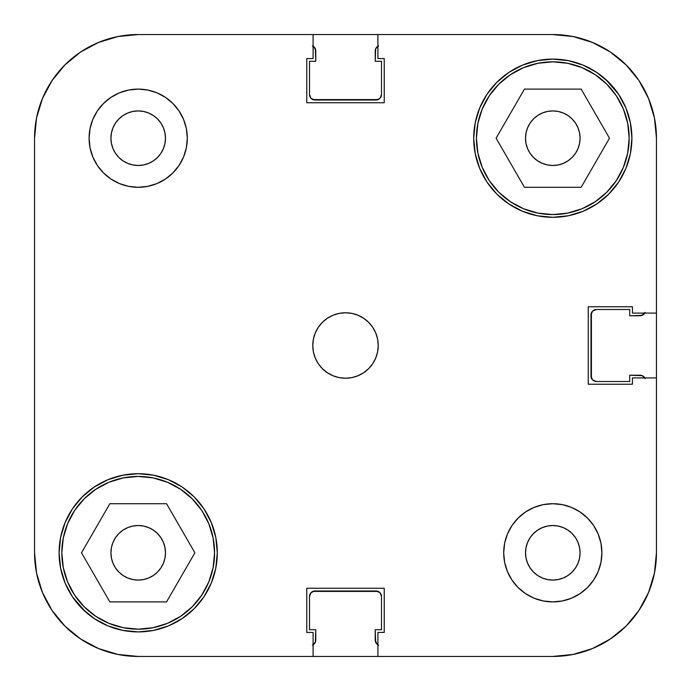 <?xml version="1.0" encoding="UTF-8"?>
<svg xmlns="http://www.w3.org/2000/svg" width="691" height="691" viewBox="0 0 691 691"><rect width="100%" height="100%" fill="white"/><g stroke="black" fill="none" stroke-linecap="round" stroke-linejoin="round"><path stroke-width="1.04" d="M61.827 552.8A76.373 76.373 0 0 1 138.2 476.427A76.373 76.373 0 0 1 214.573 552.8A76.373 76.373 0 0 1 138.2 629.173A76.373 76.373 0 0 1 61.827 552.8L63.296 537.9L67.64 523.571L74.697 510.373L84.198 498.798L95.773 489.297L108.971 482.24L123.3 477.896L138.2 476.427L153.1 477.896L167.429 482.24L180.627 489.297L192.202 498.798L201.703 510.373L208.76 523.571L213.104 537.9L214.573 552.8L213.104 567.7L208.76 582.029L201.703 595.227L192.202 606.802L180.627 616.303L167.429 623.36L153.1 627.704L138.2 629.173L123.3 627.704L108.971 623.36L95.773 616.303L84.198 606.802L74.697 595.227L67.64 582.029L63.296 567.7L61.827 552.8M476.427 138.2A76.373 76.373 0 0 1 552.8 61.827A76.373 76.373 0 0 1 629.173 138.2A76.373 76.373 0 0 1 552.8 214.573A76.373 76.373 0 0 1 476.427 138.2L477.896 123.3L482.24 108.971L489.297 95.773L498.798 84.198L510.373 74.697L523.571 67.64L537.9 63.296L552.8 61.827L567.7 63.296L582.029 67.64L595.227 74.697L606.802 84.198L616.303 95.773L623.36 108.971L627.704 123.3L629.173 138.2L627.704 153.1L623.36 167.429L616.303 180.627L606.802 192.202L595.227 201.703L582.029 208.76L567.7 213.104L552.8 214.573L537.9 213.104L523.571 208.76L510.373 201.703L498.798 192.202L489.297 180.627L482.24 167.429L477.896 153.1L476.427 138.2M165.477 138.2A27.277 27.277 0 0 1 138.2 165.477A27.277 27.277 0 0 1 110.923 138.2L111.45 132.879L112.996 127.766L115.518 123.05L118.912 118.912L123.05 115.518L127.766 112.996L132.879 111.45L138.2 110.923L143.521 111.45L148.634 112.996L153.35 115.518L157.488 118.912L160.882 123.05L163.404 127.766L164.95 132.879L165.477 138.2L164.95 143.521L163.404 148.634L160.882 153.35L157.488 157.488L153.35 160.882L148.634 163.404L143.521 164.95L138.2 165.477L132.879 164.95L127.766 163.404L123.05 160.882L118.912 157.488L115.518 153.35L112.996 148.634L111.45 143.521L110.923 138.2L111.45 132.879L110.923 138.2A27.277 27.277 0 0 1 138.2 110.923A27.277 27.277 0 0 1 165.477 138.2L164.95 132.879M580.077 552.8A27.277 27.277 0 0 1 552.8 580.077A27.277 27.277 0 0 1 525.523 552.8L526.05 547.479L527.596 542.366L530.118 537.65L533.512 533.512L537.65 530.118L542.366 527.596L547.479 526.05L552.8 525.523L558.121 526.05L563.234 527.596L567.95 530.118L572.088 533.512L575.482 537.65L578.004 542.366L579.55 547.479L580.077 552.8L579.55 558.121L578.004 563.234L575.482 567.95L572.088 572.088L567.95 575.482L563.234 578.004L558.121 579.55L552.8 580.077L547.479 579.55L542.366 578.004L537.65 575.482L533.512 572.088L530.118 567.95L527.596 563.234L526.05 558.121L525.523 552.8A27.277 27.277 0 0 1 552.8 525.523A27.277 27.277 0 0 1 580.077 552.8L579.55 558.121L580.077 552.8L579.55 547.479L580.077 552.8M601.896 552.8A49.096 49.096 0 0 1 552.8 601.896A49.096 49.096 0 0 1 503.704 552.8L504.646 562.379L507.436 571.587L511.979 580.077L518.086 587.514L525.523 593.621L534.013 598.164L543.221 600.954L552.8 601.896L562.379 600.954L571.587 598.164L580.077 593.621L587.514 587.514L593.621 580.077L598.164 571.587L600.954 562.379L601.896 552.8L600.954 543.221L598.164 534.013L593.621 525.523L587.514 518.086L580.077 511.979L571.587 507.436L562.379 504.646L552.8 503.704L543.221 504.646L534.013 507.436L525.523 511.979L518.086 518.086L511.979 525.523L507.436 534.013L504.646 543.221L503.704 552.8A49.096 49.096 0 0 1 552.8 503.704A49.096 49.096 0 0 1 601.896 552.8M187.296 138.2A49.096 49.096 0 0 1 138.2 187.296A49.096 49.096 0 0 1 89.104 138.2L90.046 147.779L92.836 156.987L97.379 165.477L103.486 172.914L110.923 179.021L119.413 183.564L128.621 186.354L138.2 187.296L147.779 186.354L156.987 183.564L165.477 179.021L172.914 172.914L179.021 165.477L183.564 156.987L186.354 147.779L187.296 138.2L186.354 128.621L183.564 119.413L179.021 110.923L172.914 103.486L165.477 97.379L156.987 92.836L147.779 90.046L138.2 89.104L128.621 90.046L119.413 92.836L110.923 97.379L103.486 103.486L97.379 110.923L92.836 119.413L90.046 128.621L89.104 138.2A49.096 49.096 0 0 1 138.2 89.104A49.096 49.096 0 0 1 187.296 138.2M378.227 345.5A32.727 32.727 0 0 1 345.5 378.227A32.727 32.727 0 0 1 312.773 345.5L313.394 351.883L315.26 358.024L318.283 363.682L322.351 368.649L327.318 372.717L332.976 375.74L339.117 377.606L345.5 378.227L351.883 377.606L358.024 375.74L363.682 372.717L368.649 368.649L372.717 363.682L375.74 358.024L377.606 351.883L378.227 345.5L377.606 339.117L375.74 332.976L372.717 327.318L368.649 322.351L363.682 318.283L358.024 315.26L351.883 313.394L345.5 312.773L339.117 313.394L332.976 315.26L327.318 318.283L322.351 322.351L318.283 327.318L315.26 332.976L313.394 339.117L312.773 345.5A32.727 32.727 0 0 1 345.5 312.773A32.727 32.727 0 0 1 378.227 345.5M82.264 608.736L94.252 618.575L107.926 625.882L122.765 630.382L138.2 631.902L153.635 630.382L168.474 625.882L182.148 618.575L194.136 608.736L203.975 596.748L211.282 583.074L215.782 568.235L217.302 552.8A79.102 79.102 0 0 1 138.2 631.902A79.102 79.102 0 0 1 59.098 552.8L60.618 568.235L65.118 583.074L72.425 596.748L85.399 611.699M608.736 82.264L596.748 72.425L583.074 65.118L568.235 60.618L552.8 59.098L537.365 60.618L522.526 65.118L508.852 72.425L496.864 82.264L487.025 94.252L479.718 107.926L475.218 122.765L473.698 138.2A79.102 79.102 0 0 1 552.8 59.098A79.102 79.102 0 0 1 631.902 138.2A79.102 79.102 0 0 1 552.8 217.302A79.102 79.102 0 0 1 473.698 138.2L475.218 153.635L479.718 168.474L487.025 182.148L496.864 194.136L508.852 203.975L522.526 211.282L537.365 215.782L552.8 217.302L568.235 215.782L583.074 211.282L596.748 203.975L608.736 194.136L618.575 182.148L625.882 168.474L630.382 153.635L631.902 138.2L630.382 122.765L625.882 107.926L618.575 94.252L605.601 79.301M579.55 132.879L580.077 138.2A27.277 27.277 0 0 1 552.8 165.477A27.277 27.277 0 0 1 525.523 138.2A27.277 27.277 0 0 1 552.8 110.923A27.277 27.277 0 0 1 580.077 138.2L579.55 143.521L578.004 148.634L575.482 153.35L572.088 157.488L567.95 160.882L563.234 163.404L558.121 164.95L552.8 165.477L547.479 164.95L542.366 163.404L537.65 160.882L533.512 157.488L530.118 153.35L527.596 148.634L526.05 143.521L525.523 138.2L526.05 132.879L527.596 127.766L530.118 123.05L533.512 118.912L537.65 115.518L542.366 112.996L547.479 111.45L552.8 110.923L558.121 111.45L563.234 112.996L567.95 115.518L572.088 118.912L575.482 123.05L578.004 127.766L579.55 132.879L580.077 138.2L579.55 143.521M165.477 552.8A27.277 27.277 0 0 1 138.2 580.077A27.277 27.277 0 0 1 110.923 552.8L111.45 547.479L112.996 542.366L115.518 537.65L118.912 533.512L123.05 530.118L127.766 527.596L132.879 526.05L138.2 525.523L143.521 526.05L148.634 527.596L153.35 530.118L157.488 533.512L160.882 537.65L163.404 542.366L164.95 547.479L165.477 552.8L164.95 558.121L163.404 563.234L160.882 567.95L157.488 572.088L153.35 575.482L148.634 578.004L143.521 579.55L138.2 580.077L132.879 579.55L127.766 578.004L123.05 575.482L118.912 572.088L115.518 567.95L112.996 563.234L111.45 558.121L110.923 552.8A27.277 27.277 0 0 1 138.2 525.523A27.277 27.277 0 0 1 165.477 552.8M64.911 64.911L52.015 80.614L64.911 64.911L80.614 52.015L64.911 64.911L52.015 80.614L42.436 98.537L52.015 80.614L64.911 64.911L80.614 52.015L98.537 42.436L117.98 36.545L138.2 34.55L313.092 34.55L313.092 58.554L306.769 58.554L306.769 102.743L384.231 102.743L384.231 58.554L377.908 58.554L377.908 34.55L552.8 34.55L573.02 36.545L592.463 42.436L610.386 52.015L592.463 42.436L610.386 52.015L626.089 64.911L610.386 52.015L592.463 42.436M64.911 626.089L80.614 638.985L64.911 626.089L52.015 610.386L64.911 626.089L80.614 638.985L98.537 648.564L80.614 638.985L64.911 626.089L52.015 610.386L42.436 592.463L36.545 573.02L34.55 552.8L34.55 138.2L36.545 117.98L42.436 98.537L52.015 80.614L42.436 98.537M626.089 626.089L638.985 610.386L626.089 626.089L610.386 638.985L626.089 626.089L638.985 610.386L648.564 592.463L638.985 610.386L626.089 626.089L610.386 638.985L592.463 648.564L573.02 654.455L552.8 656.45L377.908 656.45L377.908 632.446L384.231 632.446L384.231 588.257L306.769 588.257L306.769 632.446L313.092 632.446L313.092 656.45L138.2 656.45L117.98 654.455L98.537 648.564L80.614 638.985L98.537 648.564M626.089 64.911L610.386 52.015L626.089 64.911L638.985 80.614L626.089 64.911L638.985 80.614L648.564 98.537L654.455 117.98L656.45 138.2L656.45 313.092L632.446 313.092L632.446 306.769L588.257 306.769L588.257 384.231L632.446 384.231L632.446 377.908L656.45 377.908L656.45 552.8L654.455 573.02L648.564 592.463L638.985 610.386L648.564 592.463M625.882 107.926L618.575 94.252M65.118 583.074L72.425 596.748M217.302 552.8L215.782 537.365L211.282 522.526L203.975 508.852L194.136 496.864L182.148 487.025L168.474 479.718L153.635 475.218L138.2 473.698L122.765 475.218L107.926 479.718L94.252 487.025L82.264 496.864L72.425 508.852L65.118 522.526L60.618 537.365L59.098 552.8A79.102 79.102 0 0 1 138.2 473.698A79.102 79.102 0 0 1 217.302 552.8M377.908 34.55L552.8 34.55A103.65 103.65 0 0 1 656.45 138.2L656.45 313.092L632.446 313.092L632.446 306.769L588.257 306.769L588.257 384.231L632.446 384.231L632.446 377.908L656.45 377.908L656.45 552.8A103.65 103.65 0 0 1 552.8 656.45L377.908 656.45L377.908 632.446L384.231 632.446L384.231 588.257L306.769 588.257L306.769 632.446L313.092 632.446L313.092 656.45L138.2 656.45A103.65 103.65 0 0 1 34.55 552.8L34.55 138.2A103.65 103.65 0 0 1 138.2 34.55L313.092 34.55L313.092 58.554L306.769 58.554L306.769 102.743L384.231 102.743L384.231 58.554L377.908 58.554L377.908 34.55L138.2 34.55M558.121 164.95L552.8 165.477M547.479 111.45L552.8 110.923L558.121 111.45M143.521 579.55L138.2 580.077L132.879 579.55M111.45 558.121L110.923 552.8L111.45 547.479M132.879 526.05L138.2 525.523M156.987 183.564L165.477 179.021M179.021 165.477L183.564 156.987M132.879 111.45L138.2 110.923L143.521 111.45L138.2 110.923L132.879 111.45M153.35 115.518L157.488 118.912L153.35 115.518M118.912 157.488L115.518 153.35L118.912 157.488M111.45 143.521L110.923 138.2L111.45 143.521M534.013 507.436L525.523 511.979M511.979 525.523L507.436 534.013M572.088 533.512L575.482 537.65L572.088 533.512M558.121 579.55L552.8 580.077L547.479 579.55L552.8 580.077L558.121 579.55M537.65 575.482L533.512 572.088L537.65 575.482M526.05 558.121L525.523 552.8M496.103 138.2L524.452 187.296L581.148 187.296L609.497 138.2L581.148 89.104L524.452 89.104L496.103 138.2L524.452 187.296L581.148 187.296L609.497 138.2L581.148 89.104L524.452 89.104L496.103 138.2M627.704 153.1L623.36 167.429M537.9 213.104L523.571 208.76M477.896 123.3L482.24 108.971M567.7 63.296L582.029 67.64M109.852 601.896L166.548 601.896L194.897 552.8L166.548 503.704L109.852 503.704L81.503 552.8L109.852 601.896L166.548 601.896L194.897 552.8L166.548 503.704L109.852 503.704L81.503 552.8L109.852 601.896M213.104 567.7L208.76 582.029M123.3 627.704L108.971 623.36M63.296 537.9L67.64 523.571M153.1 477.896L167.429 482.24M52.015 610.386L42.436 592.463L52.015 610.386M80.614 52.015L98.537 42.436L80.614 52.015M638.985 80.614L648.564 98.537L638.985 80.614M610.386 638.985L592.463 648.564L610.386 638.985M547.479 579.55L552.8 580.077M143.521 111.45L138.2 110.923M314.172 643.943L312.401 645.126L315.355 642.172L315.77 629.717L309.499 629.717L309.499 596.445L311.097 592.584L314.949 590.986L376.051 590.986L379.903 592.584L381.501 596.445L381.501 629.717L375.23 629.717L375.645 642.172L378.599 645.126M643.943 376.828L645.126 378.599L642.172 375.645L629.717 375.23L629.717 381.501L596.445 381.501L592.584 379.903L590.986 376.051L590.986 314.949L592.584 311.097L596.445 309.499L629.717 309.499L629.717 315.77L642.172 315.355L645.126 312.401M376.828 47.057L378.599 45.874L375.645 48.828L375.23 61.283L381.501 61.283L381.501 94.555L379.903 98.416L376.051 100.014L314.949 100.014L311.097 98.416L309.499 94.555L309.499 61.283L315.77 61.283L315.355 48.828L312.401 45.874M312.859 591.401L378.141 591.401M379.903 592.584L381.501 596.445L381.501 629.717L375.23 629.717L375.23 640.082L376.828 643.943M591.401 378.141L591.401 312.859M592.584 311.097L596.445 309.499L629.717 309.499L629.717 315.77L640.082 315.77L643.943 314.172M378.141 99.599L312.859 99.599M311.097 98.416L309.499 94.555L309.499 61.283L315.77 61.283L315.77 50.918L314.172 47.057M314.949 590.986A5.459 5.459 0 0 0 309.499 596.445L309.499 629.717L315.77 629.717L315.77 640.082A5.459 5.459 0 0 1 313.092 644.781M377.908 644.781A5.459 5.459 0 0 1 375.23 640.082M376.051 590.986A5.459 5.459 0 0 1 381.501 596.445M590.986 376.051A5.459 5.459 0 0 0 596.445 381.501L629.717 381.501L629.717 375.23L640.082 375.23A5.459 5.459 0 0 1 644.781 377.908M376.051 100.014A5.459 5.459 0 0 0 381.501 94.555L381.501 61.283L375.23 61.283L375.23 50.918A5.459 5.459 0 0 1 377.908 46.219M644.781 313.092A5.459 5.459 0 0 1 640.082 315.77M590.986 314.949A5.459 5.459 0 0 1 596.445 309.499M313.092 46.219A5.459 5.459 0 0 1 315.77 50.918M314.949 100.014A5.459 5.459 0 0 1 309.499 94.555M377.908 656.45L138.2 656.45L377.908 656.45M313.092 34.55L552.8 34.55M656.45 313.092L656.45 552.8L656.45 313.092"/></g></svg>
